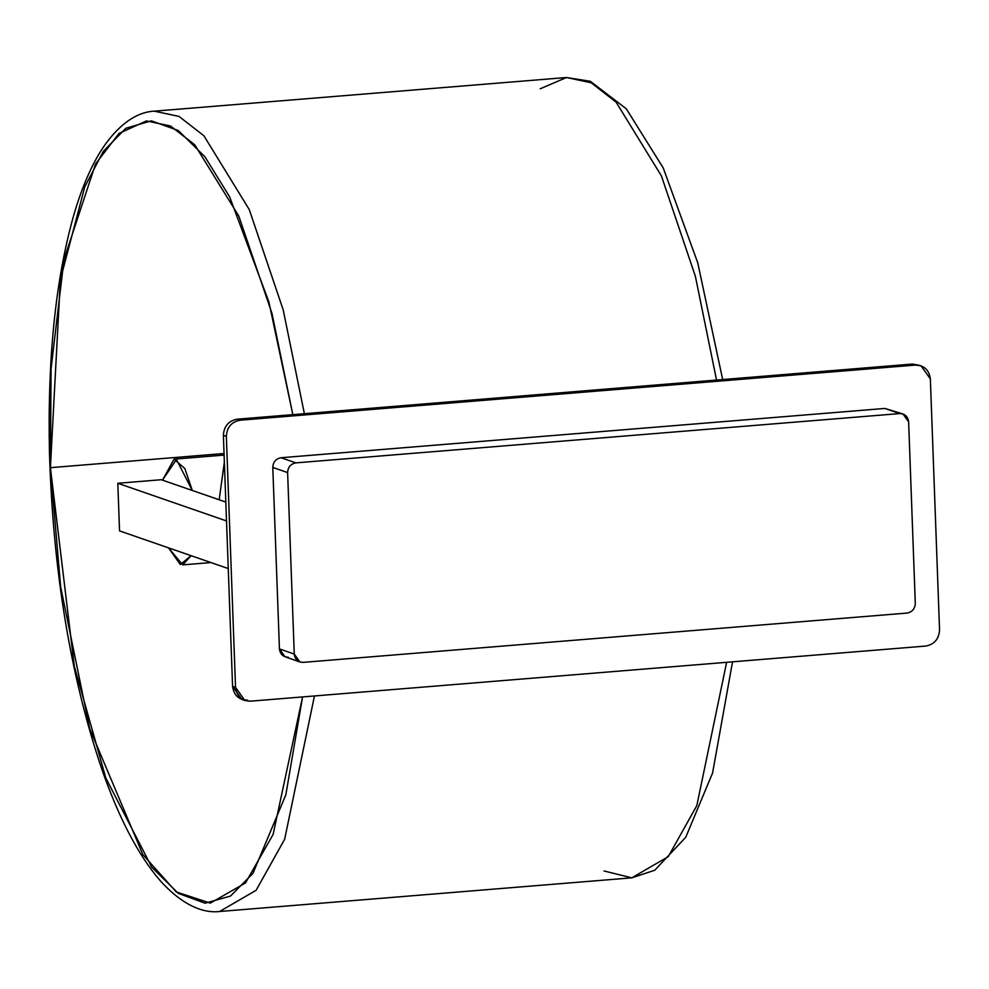 <?xml version="1.0" encoding="UTF-8"?>
<svg xmlns="http://www.w3.org/2000/svg" width="989" height="989" viewBox="0 0 989 989"><rect width="100%" height="100%" fill="white"/><g stroke="black" fill="none" stroke-linecap="round" stroke-linejoin="round"><path stroke-width="1.48" d="M162.505 480.147L174.064 459.168L184.832 468.514L192.286 490.457L176.45 459.489L162.505 480.147M191.137 555.707L182.693 564.88L168.538 547.869L180.307 564.546L191.137 555.707M219.162 499.779L224.355 462.16M540.204 88.787L566.474 77.513L591.199 82.767L616.098 102.151L661.406 175.894L695.366 276.24L716.543 380.048L695.366 276.24L661.406 175.894L616.098 102.151L591.199 82.767L566.474 77.513L154.296 111.164L179.034 116.418L203.919 135.79L249.24 209.532L283.2 309.878L304.377 413.699L283.2 309.878L249.24 209.532L203.919 135.79L179.034 116.418L154.296 111.164C140.92 111.658 120.683 119.817 100.371 151.7C89.925 168.699 80.974 190.148 73.507 216.022C55.508 280.134 47.484 358.883 49.45 452.27C53.023 570.838 70.466 676.439 101.78 769.071C118.878 818.088 138.287 855.213 160.02 880.445C185.19 908.458 206.417 913.156 219.632 911.487L256.102 890.298L284.647 839.265L314.453 695.959L284.647 839.265L256.102 890.298L219.632 911.487L631.798 877.836L668.267 856.647L696.825 805.615L726.631 662.309L696.825 805.615L668.267 856.647L631.798 877.836L604.056 870.975M224.046 453.506L50.402 467.673L60.663 586.971L89.702 728.596L142.898 854.669L176.252 891.942L210.298 903.118L245.457 882.979L273.137 834.382L302.56 696.936L285.833 794.847L252.912 873.448L230.449 896.083L205.069 903.204L178.28 893.364L151.787 867.229L105.786 777.947L74.323 666.326L50.402 467.673L224.046 453.506M292.831 414.638L272.024 313.587L238.844 216.171L194.709 144.74L170.504 125.999L146.459 120.93L119.026 133.404L95.587 163.89L64.013 259.402L51.069 368.65L50.402 467.673L60.378 279.541L84.745 186.872L103.326 151.329L125.85 128.261L151.342 120.831L178.292 130.548L204.933 156.781L229.633 196.811L268.909 302.016L292.831 414.638M915.48 365.089L920.994 365.782L930.352 378.923L939.55 629.882C938.969 639.005 934.382 644.395 925.791 646.052L250.402 701.189L244.889 700.496L235.543 687.355L226.345 436.396C226.914 427.26 231.5 421.87 240.104 420.214L915.48 365.089L912.526 364.051L915.48 365.089L240.104 420.214L237.137 419.188L240.104 420.214C231.5 421.87 226.914 427.26 226.345 436.396L223.378 435.358L226.345 436.396L235.543 687.355L232.576 686.317L235.543 687.355C236.779 696.33 241.736 700.941 250.402 701.189L925.791 646.052C934.382 644.395 938.969 639.005 939.55 629.882L930.352 378.923C929.104 369.948 924.146 365.337 915.48 365.089M920.994 365.782L912.526 364.051L237.137 419.188C228.546 420.844 223.959 426.234 223.378 435.358L232.576 686.317L241.934 699.47L244.889 700.496M247.435 700.163C238.769 699.915 233.824 695.304 232.576 686.317L223.378 435.358C223.959 426.234 228.546 420.844 237.137 419.188L912.526 364.051L919.486 365.349M288.355 657.228C283.163 657.079 280.184 654.31 279.442 648.92L272.791 467.438C273.137 461.962 275.882 458.735 281.049 457.734L884.895 408.445L891.052 410.583M272.791 467.438L279.442 648.92L294.265 654.063L287.614 472.581L272.791 467.438L287.614 472.581C287.96 467.105 290.704 463.866 295.872 462.877L281.049 457.734C275.882 458.735 273.137 461.962 272.791 467.438M903.031 413.995L884.895 408.445L281.049 457.734L295.872 462.877L899.718 413.575L884.895 408.445L903.031 413.995L908.631 421.883L915.295 603.364C914.949 608.841 912.192 612.08 907.037 613.069L303.178 662.37L299.877 661.95L294.265 654.063L279.442 648.92L285.055 656.807L299.877 661.95M287.614 472.581L294.265 654.063C295.006 659.453 297.986 662.21 303.178 662.37L907.037 613.069C912.192 612.08 914.949 608.841 915.295 603.364L908.631 421.883C907.89 416.493 904.923 413.723 899.718 413.575L295.872 462.877C290.704 463.866 287.96 467.105 287.614 472.581M161.294 479.727L225.826 502.078L161.294 479.727L117.802 483.275L226.518 520.943L117.802 483.275L119.545 530.895L228.261 568.564L119.545 530.895L117.802 483.275L161.294 479.727M210.954 562.568L182.693 564.88M224.095 455.088L174.064 459.168M631.798 877.836L654.743 870.233L685.736 837.3L712.587 772.978L732.528 661.839M566.474 77.513L590.346 81.296L626.272 108.765L663.223 167.932L697.752 262.827L722.675 379.553"/></g></svg>
